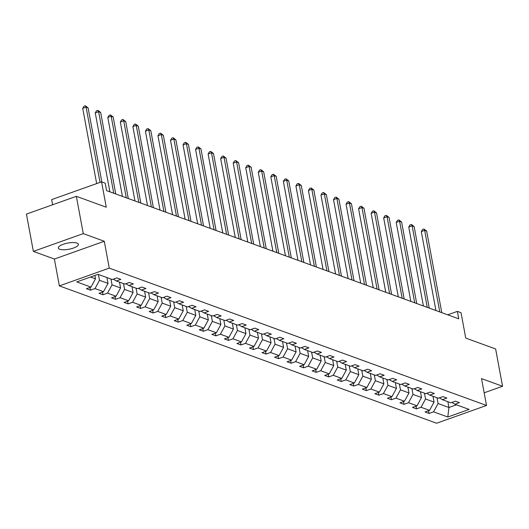 <?xml version="1.0" encoding="UTF-8"?>
<svg xmlns="http://www.w3.org/2000/svg" width="529" height="529" viewBox="0 0 529 529"><rect width="100%" height="100%" fill="white"/><g stroke="black" fill="none" stroke-linecap="round" stroke-linejoin="round"><path stroke-width="0.79" d="M76.996 243.089A10.203 3.134 169.5 0 0 65.424 243.611A10.203 3.134 169.5 0 0 58.329 248.022A10.203 3.134 169.5 0 0 59.731 249.232A10.203 3.134 169.5 0 0 71.309 248.709A10.203 3.134 169.5 0 0 78.398 244.299A10.203 3.134 169.5 0 0 76.996 243.089M33.36 251.387L54.381 259.038L104.292 241.27L83.271 233.62L33.36 251.387L26.45 214.093L76.355 196.319L106.263 207.209L101.561 181.844L51.65 199.612L52.609 204.776M83.271 233.62L76.355 196.319M484.161 392.809L502.55 386.263L495.64 348.961L465.732 338.077L461.037 312.712L457.38 311.383L447.719 314.821M59.36 285.891L436.597 423.233L486.508 405.459L109.265 268.124L59.36 285.891L54.381 259.038M437 397.735L438.078 403.548L448.929 407.502L447.805 417.011L433.575 411.833L429.059 413.44L428.556 410.729M447.851 401.683L448.929 407.502L456.461 404.817M438.078 403.548L433.575 411.833M424.463 393.166L425.541 398.985L434.058 402.086L429.555 410.372L425.038 411.979L429.059 413.44M429.555 410.372L421.038 407.27L416.515 408.877L416.012 406.16M411.919 388.603L412.997 394.422L421.52 397.524L417.017 405.803L412.494 407.416L416.515 408.877M417.017 405.803L408.494 402.701L403.977 404.308L403.475 401.597M399.382 384.041L400.46 389.853L408.977 392.954L404.473 401.24L399.957 402.847L403.977 404.308M404.473 401.24L395.956 398.139L391.434 399.745L390.931 397.034M386.844 379.472L387.922 385.291L396.439 388.392L391.936 396.677L387.42 398.284L391.434 399.745M391.936 396.677L383.413 393.569L378.896 395.183L378.394 392.465M374.301 374.909L375.378 380.721L383.902 383.829L379.399 392.108L374.876 393.715L378.896 395.183M379.399 392.108L370.875 389.007L366.359 390.614L365.856 387.902M361.763 370.34L362.841 376.159L371.358 379.26L366.855 387.545L362.339 389.152L366.359 390.614M366.855 387.545L358.338 384.444L353.815 386.051L353.312 383.333M349.219 365.777L350.297 371.596L358.821 374.697L354.318 382.976L349.801 384.59L353.815 386.051M354.318 382.976L345.794 379.875L341.278 381.488L340.775 378.771M336.682 361.214L337.76 367.027L346.283 370.128L341.774 378.414L337.257 380.02L341.278 381.488M341.774 378.414L333.257 375.312L328.74 376.919L328.231 374.208M324.145 356.645L325.223 362.464L333.739 365.565L329.236 373.851L324.72 375.458L328.74 376.919M329.236 373.851L320.719 370.743L316.197 372.356L315.694 369.639M311.601 352.083L312.679 357.895L321.202 361.003L316.699 369.282L312.176 370.889L316.197 372.356M316.699 369.282L308.176 366.18L303.659 367.787L303.157 365.076M299.064 347.52L300.141 353.332L308.658 356.434L304.155 364.719L299.639 366.326L303.659 367.787M304.155 364.719L295.638 361.618L291.115 363.225L290.613 360.507M286.52 342.951L287.597 348.77L296.121 351.871L291.618 360.15L287.102 361.763L291.115 363.225M291.618 360.15L283.094 357.049L278.578 358.662L278.075 355.944M273.982 338.388L275.06 344.2L283.584 347.302L279.081 355.587L274.558 357.194L278.578 358.662M279.081 355.587L270.557 352.486L266.041 354.093L265.538 351.382M261.445 333.819L262.523 339.638L271.04 342.739L266.537 351.025L262.02 352.631L266.041 354.093M266.537 351.025L258.02 347.923L253.497 349.53L252.994 346.812M248.901 329.256L249.979 335.075L258.502 338.176L253.999 346.455L249.476 348.069L253.497 349.53M253.999 346.455L245.476 343.354L240.959 344.961L240.457 342.25M236.364 324.694L237.442 330.506L245.965 333.607L241.455 341.893L236.939 343.5L240.959 344.961M241.455 341.893L232.939 338.791L228.422 340.398L227.913 337.681M223.827 320.124L224.904 325.943L233.421 329.045L228.918 337.323L224.402 338.937L228.422 340.398M228.918 337.323L220.395 334.222L215.878 335.836L215.376 333.118M211.283 315.562L212.36 321.374L220.884 324.475L216.381 332.761L211.858 334.368L215.878 335.836M216.381 332.761L207.857 329.66L203.341 331.266L202.838 328.555M198.745 310.992L199.823 316.811L208.34 319.913L203.837 328.198L199.321 329.805L203.341 331.266M203.837 328.198L195.32 325.097L190.797 326.704L190.295 323.986M186.201 306.43L187.279 312.249L195.803 315.35L191.3 323.629L186.783 325.242L190.797 326.704M191.3 323.629L182.776 320.528L178.26 322.135L177.757 319.423M173.664 301.867L174.742 307.68L183.265 310.781L178.762 319.066L174.239 320.673L178.26 322.135M178.762 319.066L170.239 315.965L165.722 317.572L165.22 314.854M161.127 297.298L162.205 303.117L170.722 306.218L166.218 314.497L161.702 316.111L165.722 317.572M166.218 314.497L157.702 311.396L153.179 313.009L152.676 310.292M148.583 292.735L149.661 298.548L158.184 301.649L153.681 309.934L149.158 311.541L153.179 313.009M153.681 309.934L145.158 306.833L140.641 308.44L140.139 305.729M136.046 288.166L137.123 293.985L145.64 297.086L141.137 305.372L136.621 306.979L140.641 308.44M141.137 305.372L132.62 302.271L128.097 303.877L127.595 301.16M123.502 283.604L124.586 289.423L133.103 292.524L128.6 300.803L124.084 302.416L128.097 303.877M128.6 300.803L120.076 297.701L115.56 299.315L115.058 296.597M110.964 279.041L112.042 284.853L120.566 287.955L116.063 296.24L111.54 297.847L115.56 299.315M116.063 296.24L107.539 293.139L103.023 294.746L102.52 292.034M98.427 274.472L99.505 280.291L108.022 283.392L103.519 291.677L99.002 293.284L103.023 294.746M103.519 291.677L95.002 288.57L90.479 290.183L89.976 287.465M90.532 277.024L95.485 278.829L90.981 287.108L86.458 288.715L90.479 290.183M90.981 287.108L76.751 281.931L98.063 274.339L112.293 279.524L116.81 277.91L120.83 279.378L116.314 280.985L124.831 284.086L129.347 282.479L133.368 283.941L128.851 285.548L137.375 288.649L141.891 287.042L145.911 288.503L141.388 290.117L149.912 293.218L154.428 291.611L158.449 293.073L153.932 294.679L162.449 297.781L166.972 296.174L170.986 297.635L166.47 299.249L174.993 302.35L179.51 300.737L183.53 302.204L179.007 303.811L187.531 306.913L192.047 305.306L196.067 306.767L191.551 308.374L200.068 311.475L204.591 309.868L208.611 311.33L204.088 312.943L212.612 316.044L217.128 314.438L221.148 315.899L216.632 317.506L225.149 320.607L229.672 319L233.686 320.462L229.169 322.068L237.693 325.176L242.209 323.563L246.23 325.031L241.707 326.638L250.23 329.739L254.747 328.132L258.767 329.593L254.251 331.2L262.768 334.302L267.29 332.695L271.311 334.156L266.788 335.77L275.311 338.871L279.828 337.257L283.848 338.725L279.332 340.332L287.849 343.433L292.365 341.827L296.385 343.288L291.869 344.895L300.386 348.003L304.909 346.389L308.929 347.857L304.406 349.464L312.93 352.565L317.446 350.958L321.467 352.42L316.95 354.027L325.467 357.128L329.99 355.521L334.004 356.982L329.488 358.596L338.011 361.697L342.527 360.084L346.548 361.552L342.025 363.159L350.548 366.26L355.065 364.653L359.085 366.114L354.569 367.721L363.086 370.829L367.609 369.216L371.629 370.677L367.106 372.29L375.63 375.392L380.146 373.785L384.166 375.246L379.65 376.853L388.167 379.954L392.69 378.347L396.704 379.809L392.187 381.422L400.711 384.523L405.227 382.91L409.248 384.378L404.725 385.985L413.248 389.086L417.765 387.479L421.785 388.941L417.269 390.547L425.785 393.649L430.308 392.042L434.322 393.503L429.806 395.117L438.329 398.218L442.846 396.611L446.866 398.072L442.35 399.679L450.867 402.781L455.383 401.174L459.403 402.635L454.887 404.249L469.117 409.426L447.805 417.011M101.561 181.844L105.218 183.179L106.6 190.638L458.762 318.842L457.38 311.383M439.387 397.841L442.35 399.679M432.98 396.274L434.058 402.086M425.541 398.985L421.038 407.27M426.85 393.272L429.806 395.117M420.443 391.705L421.52 397.524M412.997 394.422L408.494 402.701M414.306 388.709L417.269 390.547M407.899 387.142L408.977 392.954M400.46 389.853L395.956 398.139M401.769 384.147L404.725 385.985M395.361 382.573L396.439 388.392M387.922 385.291L383.413 393.569M389.232 379.577L392.187 381.422M382.824 378.01L383.902 383.829M375.378 380.721L370.875 389.007M376.688 375.015L379.65 376.853M370.28 373.448L371.358 379.26M362.841 376.159L358.338 384.444M364.15 370.445L367.106 372.29M357.743 368.878L358.821 374.697M350.297 371.596L345.794 379.875M351.613 365.883L354.569 367.721M345.206 364.316L346.283 370.128M337.76 367.027L333.257 375.312M339.069 361.32L342.025 363.159M332.662 359.746L333.739 365.565M325.223 362.464L320.719 370.743M326.532 356.751L329.488 358.596M320.124 355.184L321.202 361.003M312.679 357.895L308.176 366.18M313.988 352.188L316.95 354.027M307.58 350.621L308.658 356.434M300.141 353.332L295.638 361.618M301.451 347.619L304.406 349.464M295.043 346.052L296.121 351.871M287.597 348.77L283.094 357.049M288.913 343.056L291.869 344.895M282.506 341.489L283.584 347.302M275.06 344.2L270.557 352.486M276.369 338.494L279.332 340.332M269.962 336.92L271.04 342.739M262.523 339.638L258.02 347.923M263.832 333.925L266.788 335.77M257.425 332.357L258.502 338.176M249.979 335.075L245.476 343.354M251.288 329.362L254.251 331.2M244.887 327.795L245.965 333.607M237.442 330.506L232.939 338.791M238.751 324.793L241.707 326.638M232.343 323.226L233.421 329.045M224.904 325.943L220.395 334.222M226.214 320.23L229.169 322.068M219.806 318.663L220.884 324.475M212.36 321.374L207.857 329.66M213.67 315.668L216.632 317.506M207.262 314.094L208.34 319.913M199.823 316.811L195.32 325.097M201.132 311.098L204.088 312.943M194.725 309.531L195.803 315.35M187.279 312.249L182.776 320.528M188.595 306.536L191.551 308.374M182.188 304.969L183.265 310.781M174.742 307.68L170.239 315.965M176.051 301.973L179.007 303.811M169.644 300.399L170.722 306.218M162.205 303.117L157.702 311.396M163.514 297.404L166.47 299.249M157.106 295.837L158.184 301.649M149.661 298.548L145.158 306.833M150.97 292.841L153.932 294.679M144.562 291.274L145.64 297.086M137.123 293.985L132.62 302.271M138.433 288.272L141.388 290.117M132.025 286.705L133.103 292.524M124.586 289.423L120.076 297.701M125.895 283.709L128.851 285.548M119.488 282.142L120.566 287.955M112.042 284.853L107.539 293.139M113.351 279.147L116.314 280.985M106.944 277.573L108.022 283.392M99.505 280.291L95.002 288.57M104.292 241.27L109.265 268.124M502.55 386.263L481.529 378.605L486.508 405.459M94.863 275.483L95.485 278.829M451.931 402.404L454.887 404.249M100.041 182.386L86.095 107.129L88.105 107.863L101.832 181.943M96.668 183.583L82.722 108.333L86.095 107.129L85.328 105.767L88.105 107.863M82.722 108.333L83.979 106.25L85.328 105.767M113.748 193.237L98.632 111.698L100.642 112.426L115.758 193.971M109.893 191.835L95.26 112.895L98.632 111.698L97.865 110.336L100.642 112.426M95.26 112.895L96.516 110.819L97.865 110.336M126.286 197.806L111.176 116.261L113.186 116.995L128.296 198.534M122.43 196.398L107.804 117.458L111.176 116.261L110.409 114.899L113.186 116.995M107.804 117.458L109.06 115.382L110.409 114.899M138.829 202.369L123.713 120.824L125.723 121.558L140.84 203.103M134.974 200.967L120.341 122.027L123.713 120.824L122.946 119.468L125.723 121.558M120.341 122.027L121.597 119.944L122.946 119.468M151.367 206.932L136.257 125.393L138.261 126.12L153.377 207.666M147.512 205.53L132.885 126.59L136.257 125.393L135.484 124.031L138.261 126.12M132.885 126.59L134.135 124.513L135.484 124.031M163.904 211.501L148.794 129.955L150.805 130.689L165.914 212.235M160.056 210.099L145.422 131.159L148.794 129.955L148.027 128.593L150.805 130.689M145.422 131.159L146.678 129.076L148.027 128.593M176.448 216.063L161.332 134.518L163.342 135.252L178.458 216.797M172.593 214.662L157.959 135.722L161.332 134.518L160.565 133.163L163.342 135.252M157.959 135.722L159.216 133.639L160.565 133.163M188.985 220.633L173.876 139.087L175.886 139.821L190.995 221.36M185.13 219.224L170.503 140.284L173.876 139.087L173.109 137.725L175.886 139.821M170.503 140.284L171.76 138.208L173.109 137.725M201.529 225.195L186.413 143.65L188.423 144.384L203.539 225.929M197.674 223.793L183.041 144.853L186.413 143.65L185.646 142.294L188.423 144.384M183.041 144.853L184.297 142.77L185.646 142.294M214.066 229.758L198.95 148.219L200.96 148.947L216.077 230.492M210.211 228.356L195.578 149.416L198.95 148.219L198.183 146.857L200.96 148.947M195.578 149.416L196.834 147.34L198.183 146.857M226.604 234.327L211.494 152.782L213.504 153.516L228.614 235.055M222.749 232.925L208.122 153.985L211.494 152.782L210.727 151.42L213.504 153.516M208.122 153.985L209.378 151.902L210.727 151.42M239.148 238.89L224.032 157.344L226.042 158.078L241.158 239.624M235.293 237.488L220.659 158.548L224.032 157.344L223.264 155.989L226.042 158.078M220.659 158.548L221.916 156.465L223.264 155.989M251.685 243.459L236.575 161.914L238.586 162.641L253.695 244.186M247.83 242.051L233.203 163.111L236.575 161.914L235.802 160.552L238.586 162.641M233.203 163.111L234.453 161.034L235.802 160.552M264.229 248.022L249.113 166.476L251.123 167.21L266.232 248.756M260.374 246.62L245.74 167.68L249.113 166.476L248.346 165.121L251.123 167.21M245.74 167.68L246.997 165.597L248.346 165.121M276.766 252.584L261.65 171.046L263.66 171.773L278.776 253.318M272.911 251.182L258.278 172.242L261.65 171.046L260.883 169.683L263.66 171.773M258.278 172.242L259.534 170.166L260.883 169.683M289.303 257.154L274.194 175.608L276.204 176.342L291.314 257.881M285.448 255.752L270.822 176.812L274.194 175.608L273.427 174.246L276.204 176.342M270.822 176.812L272.078 174.729L273.427 174.246M301.847 261.716L286.731 180.171L288.741 180.905L303.858 262.45M297.992 260.314L283.359 181.374L286.731 180.171L285.964 178.815L288.741 180.905M283.359 181.374L284.615 179.291L285.964 178.815M314.385 266.285L299.275 184.74L301.279 185.467L316.395 267.013M310.53 264.877L295.903 185.937L299.275 184.74L298.501 183.378L301.279 185.467M295.903 185.937L297.153 183.861L298.501 183.378M326.922 270.848L311.812 189.303L313.823 190.037L328.932 271.582M323.074 269.446L308.44 190.506L311.812 189.303L311.045 187.947L313.823 190.037M308.44 190.506L309.696 188.423L311.045 187.947M339.466 275.411L324.35 193.872L326.36 194.599L341.476 276.145M335.611 274.009L320.977 195.069L324.35 193.872L323.583 192.51L326.36 194.599M320.977 195.069L322.234 192.992L323.583 192.51M352.003 279.98L336.894 198.435L338.904 199.168L354.013 280.707M348.148 278.571L333.521 199.638L336.894 198.435L336.12 197.072L338.904 199.168M333.521 199.638L334.771 197.555L336.12 197.072M364.547 284.542L349.431 202.997L351.441 203.731L366.557 285.276M360.692 283.141L346.059 204.201L349.431 202.997L348.664 201.642L351.441 203.731M346.059 204.201L347.315 202.118L348.664 201.642M377.084 289.112L361.968 207.566L363.978 208.294L379.095 289.839M373.229 287.703L358.596 208.763L361.968 207.566L361.201 206.204L363.978 208.294M358.596 208.763L359.852 206.687L361.201 206.204M389.622 293.674L374.512 212.129L376.522 212.863L391.632 294.408M385.767 292.272L371.14 213.332L374.512 212.129L373.745 210.767L376.522 212.863M371.14 213.332L372.396 211.25L373.745 210.767M402.166 298.237L387.049 216.698L389.06 217.426L404.176 298.971M398.311 296.835L383.677 217.895L387.049 216.698L386.282 215.336L389.06 217.426M383.677 217.895L384.933 215.812L386.282 215.336M414.703 302.806L399.593 221.261L401.597 221.995L416.713 303.534M410.848 301.398L396.221 222.458L399.593 221.261L398.82 219.899L401.597 221.995M396.221 222.458L397.471 220.381L398.82 219.899M427.247 307.369L412.131 225.823L414.141 226.557L429.25 308.103M423.392 305.967L408.758 227.027L412.131 225.823L411.364 224.468L414.141 226.557M408.758 227.027L410.015 224.944L411.364 224.468M439.784 311.931L424.668 230.393L426.678 231.12L441.794 312.665M435.929 310.53L421.296 231.59L424.668 230.393L423.901 229.031L426.678 231.12M421.296 231.59L422.552 229.513L423.901 229.031"/></g></svg>

